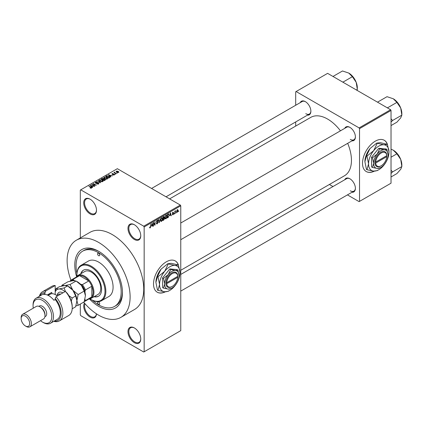 <?xml version="1.0" encoding="UTF-8"?>
<svg xmlns="http://www.w3.org/2000/svg" width="423" height="423" viewBox="0 0 423 423"><rect width="100%" height="100%" fill="white"/><g stroke="black" fill="none" stroke-linecap="round" stroke-linejoin="round"><path stroke-width="0.63" d="M134.371 239.471A9.031 5.213 60 0 1 127.984 228.415A9.031 5.213 60 0 1 134.371 224.729L134.371 224.729A9.031 5.213 60 0 1 140.753 235.785A9.031 5.213 60 0 1 134.371 239.471M134.588 224.856A8.428 4.865 -120 0 0 130.58 224.555A8.428 4.865 -120 0 0 129.29 231.307A8.428 4.865 -120 0 0 134.794 238.736A8.428 4.865 -120 0 0 139.008 239.154A8.428 4.865 -120 0 0 140.748 235.532M134.371 342.683A9.031 5.213 60 0 1 127.984 331.627A9.031 5.213 60 0 1 134.371 327.941L134.371 327.941A9.031 5.213 60 0 1 140.753 338.997A9.031 5.213 60 0 1 134.371 342.683M134.588 328.068A8.428 4.865 -120 0 0 130.58 327.767A8.428 4.865 -120 0 0 129.29 334.519A8.428 4.865 -120 0 0 134.794 341.948A8.428 4.865 -120 0 0 139.008 342.366A8.428 4.865 -120 0 0 140.748 338.744M96.476 313.84A9.031 5.213 60 0 1 90.104 317.128A9.031 5.213 60 0 1 84.436 303.085M85.007 303.735A8.428 4.865 -120 0 0 90.527 316.388A8.428 4.865 -120 0 0 94.741 316.806A8.428 4.865 -120 0 0 96.439 313.813M90.104 213.916A9.031 5.213 60 0 1 83.717 202.855A9.031 5.213 60 0 1 90.104 199.17L90.104 199.17A9.031 5.213 60 0 1 96.486 210.231A9.031 5.213 60 0 1 90.104 213.916M90.321 199.302A8.428 4.865 -120 0 0 86.313 199A8.428 4.865 -120 0 0 85.023 205.752A8.428 4.865 -120 0 0 90.527 213.176A8.428 4.865 -120 0 0 94.741 213.594A8.428 4.865 -120 0 0 96.486 209.977M178.522 265.284A18.057 10.427 120 0 0 175.323 260.938A18.057 10.427 120 0 0 166.292 261.832A18.057 10.427 120 0 0 154.495 277.747A18.057 10.427 120 0 0 157.261 292.219A18.057 10.427 120 0 0 165.398 291.807M178.252 264.877A18.057 10.427 120 0 0 175.233 260.891M344.75 128.343A7.826 4.516 60 0 1 349.869 127.339L349.869 127.339A7.826 4.516 60 0 1 355.399 136.925A7.826 4.516 60 0 1 351.973 140.854M350.085 127.471A7.223 4.172 -120 0 0 346.68 127.228L180.764 223.021M300.23 102.641A7.826 4.516 60 0 1 305.348 101.636L305.348 101.636A7.826 4.516 60 0 1 310.879 111.223A7.826 4.516 60 0 1 307.452 115.151M305.565 101.769A7.223 4.172 -120 0 0 302.159 101.525L151.577 188.462M344.75 179.754A7.826 4.516 60 0 1 349.869 178.749L349.869 178.749A7.826 4.516 60 0 1 355.399 188.335A7.826 4.516 60 0 1 351.973 192.264M350.085 178.881A7.223 4.172 -120 0 0 346.68 178.638L180.764 274.432M76.6 276.621A33.708 19.463 60 0 1 98.617 251.267A33.708 19.463 60 0 1 122.453 292.552A33.708 19.463 60 0 1 98.617 306.315A33.708 19.463 60 0 1 89.486 298.939M99.262 251.653A31.905 18.422 -120 0 0 83.939 250.427L82.665 251.162A31.905 18.422 -120 0 0 76.944 273.501M83.654 302.159A44.542 25.718 -120 0 0 98.617 315.161A44.542 25.718 -120 0 0 120.888 317.366A44.542 25.718 -120 0 0 127.714 281.67A44.542 25.718 -120 0 0 98.617 242.421A44.542 25.718 -120 0 0 76.346 240.216A44.542 25.718 -120 0 0 70.953 280.211M120.888 317.366L134.509 309.504A44.542 25.718 -120 0 0 141.335 273.808A44.542 25.718 -120 0 0 112.238 234.559A44.542 25.718 -120 0 0 89.967 232.349L76.346 240.216M180.764 270.286L344.459 175.778A33.708 19.463 -120 0 0 347.685 143.334M340.457 130.823A33.708 19.463 -120 0 0 327.608 119.059A33.708 19.463 -120 0 0 310.752 117.388L169.612 198.879M387.51 144.629A18.057 10.427 120 0 0 384.306 140.283A18.057 10.427 120 0 0 375.28 141.176A18.057 10.427 120 0 0 363.484 157.092A18.057 10.427 120 0 0 366.249 171.558A18.057 10.427 120 0 0 374.381 171.146M387.241 144.222A18.057 10.427 120 0 0 384.221 140.235M176.195 212.372L175.926 213.023L176.195 212.372M175.117 212.193L174.842 213.647L174.842 211.146L175.117 210.987L175.117 211.389L175.693 210.744L175.117 212.193L174.842 212.034M174.339 213.446L174.07 214.091L174.339 213.446M172.335 214.382L172.991 214.762L172.33 214.339L173.007 214.392L173.303 213.61L172.367 213.245L172.975 212.177L173.604 212.531L172.986 212.531L172.637 213.033L173.642 213.573L172.991 214.762L172.547 214.826M172.6 214.138L173.007 214.392M173.039 213.626L172.367 213.245L173.039 213.626M172.975 212.177L173.604 212.531L172.986 212.172M173.335 212.732L172.721 212.372M172.415 212.906L172.727 213.192M173.033 213.155L173.642 213.573L172.949 213.171M169.866 215.492L170.458 212.737L171.32 215.677L171.04 215.841L170.802 214.953L169.655 215.37M165.943 218.828L165.166 218.739L164.901 217.713L165.943 215.296L166.567 215.244L166.99 216.465L166.72 217.856L165.943 218.828L164.949 218.257M161.496 221.398L160.719 221.308L160.449 220.283L161.496 217.866L162.115 217.813L162.538 219.035L162.268 220.425L161.496 221.398L160.502 220.827M149.647 227.6L150.202 227.918L149.774 227.923L149.615 227.183L149.885 226.982L150.213 227.511L150.503 227.082L150.815 224.079L150.815 226.416L150.202 227.918L149.774 227.923M149.615 227.294L150.213 227.511M143.735 226.199L180.335 205.07L180.764 205.805L180.764 330.643L144.158 351.777L144.158 226.94L143.735 226.199L80.74 189.832L80.312 190.08L80.312 237.922M180.764 205.805L144.158 226.94M151.603 226.035L152.195 223.281L153.057 226.226L152.777 226.39L152.539 225.496L151.392 225.914M153.639 223.138L153.369 226.046L153.369 222.604L153.655 222.44L154.802 224.539L155.072 221.62L155.072 225.062L154.781 225.232L153.369 222.979M157.816 222.53L156.425 221.737L157.197 220.351L157.758 220.272L158.012 220.906L157.203 220.748L156.78 221.895L157.679 221.784L158.091 222.366L157.245 223.852L156.632 223.931L156.346 223.207L157.271 223.434L157.816 222.53L157.129 221.895M156.616 223.006L157.271 223.434M156.431 221.858L157.145 222.271L156.642 222.271M157.742 221.107L156.901 220.573M156.801 221.906L157.208 221.879M160.269 218.622L159.154 222.704L158.35 219.727L158.63 219.569L159.27 222.234L160.269 218.622M164.034 217.819L164.589 218.559L163.764 220.045L162.924 220.526L162.924 217.089L164.293 216.502L164.373 217.961M168.56 213.895L169.195 215.17L168.169 217.501L167.376 217.956L167.376 214.519L168.809 213.938M176.618 211.833L177.337 212.251L176.587 211.389L177.337 209.66L178.094 210.495L177.337 212.251L176.883 212.293M177.337 209.66L177.803 209.618M178.749 210.897L178.48 211.548L178.749 210.897M80.312 304.084L80.312 314.913L80.74 315.653L143.735 352.021L144.158 351.777M117.462 173.055L116.764 172.965L117.462 173.055M115.601 174.128L114.908 174.038L115.601 174.128M110.895 176.846L110.609 177.01L108.457 174.815L112.587 175.868L111.175 175.656L110.239 176.195L110.895 176.846M107.564 178.68L107.564 178.284L107.246 178.998L105.999 179.178L104.708 178.739L103.831 177.739L104.19 177.232L106.765 177.512L107.606 178.49M103.117 181.25L103.117 180.854L102.794 181.567L101.552 181.747L100.262 181.308L99.379 180.309L99.738 179.801L102.313 180.082L103.154 181.06M98.543 184.021L96.645 183.957L98.221 183.804L98.258 183.191L95.487 183.201L95.106 182.715L95.439 182.281L97.147 182.324L95.799 182.477L95.767 183.048L98.527 183.032L98.919 183.545L98.543 184.021L98.527 183.032M98.221 184.164L98.258 183.191M95.799 182.477L95.767 183.323M92.632 187.389L92.346 187.553L90.194 185.359L94.318 186.416L92.912 186.199L91.976 186.739L92.632 187.389M180.335 205.07L117.345 168.698L80.74 189.832M90.866 188.209L89.988 187.886L91.167 187.875L91.231 187.579L88.825 186.146L91.119 187.156L91.5 188.087L90.866 188.209M91.167 188.203L91.231 187.579M91.743 187.775L91.5 188.087M94.9 186.078L91.648 184.513L95.471 185.068L93.081 183.688L93.351 183.534L96.333 185.253L92.515 184.703L94.9 186.078M100.679 182.741L96.634 181.641L100.182 182.625L98.268 180.695L98.548 180.531L100.679 182.741M105.026 180.235L104.19 180.716L101.208 178.998L102.049 178.511L103.545 178.511L103.878 179.045L104.978 179.252L105.422 179.791L105.026 180.235M103.889 178.955L103.878 179.315M109.43 177.692L108.637 178.146L105.66 176.428L106.903 175.772L108.949 176.227L109.848 177.2L109.43 177.692M114.289 174.932L112.93 174.911L113.999 174.741L114.03 174.334L112.042 174.35L112.032 173.642L113.279 173.636L112.354 173.816L112.269 174.17L114.247 174.149L114.289 174.932L114.575 174.567M113.999 175.048L114.03 174.334M112.042 174.35L112.032 173.642L112.032 174.345M112.354 173.816L112.269 174.45M116.378 173.679L113.94 172.584L114.554 172.626L114.496 172.219L114.866 172.14L114.86 172.748L116.378 173.679M114.554 172.944L114.496 172.547M114.866 172.14L114.86 173.118M118.641 172.42L116.764 172.203L116.394 171.125L118.25 171.32L118.641 172.42L118.911 172.039M116.124 171.5L116.394 171.125L116.394 171.955M390.603 109.721L391.026 110.461L359.529 128.645L359.106 127.905L390.603 109.721L327.608 73.353L295.688 91.78L295.688 105.264M295.688 121.946L295.688 126.091M359.529 128.645L359.529 201.385L359.106 201.628L347.431 194.887M332.986 186.548L329.395 184.476M359.529 201.385L391.026 183.196L391.026 110.461M359.106 127.905L296.111 91.537M366.165 171.511A18.057 10.427 120 0 0 374.048 171.13M350.297 139.384A7.223 4.172 -120 0 0 353.908 139.738A7.223 4.172 -120 0 0 355.399 136.671M305.771 113.676A7.223 4.172 -120 0 0 309.382 114.036A7.223 4.172 -120 0 0 310.879 110.969M350.297 190.794A7.223 4.172 -120 0 0 353.908 191.148A7.223 4.172 -120 0 0 355.399 188.082M92.362 300.208A31.905 18.422 -120 0 0 98.617 304.84A31.905 18.422 -120 0 0 114.57 306.421L115.844 305.681A31.905 18.422 -120 0 0 122.443 291.801M157.176 292.166A18.057 10.427 120 0 0 165.06 291.785M90.221 188.013L90.221 187.712M89.094 186.3L89.094 185.988M90.474 185.649L90.474 185.195M91.976 187.172L91.976 186.739M91.104 185.84L91.717 186.485L92.473 186.051L90.665 185.443L91.104 186.289M91.717 186.913L91.717 186.485M90.665 185.84L90.665 185.443M92.473 186.453L92.473 186.051M91.939 184.682L91.939 184.349M93.351 183.846L93.351 183.534M92.515 185.015L92.515 184.703M96.872 184.068L96.872 183.778M95.439 183.17L95.439 182.281M97.406 183.143L97.406 182.863M98.548 180.986L98.548 180.531M99.738 180.949L99.738 179.801M102.313 180.415L102.313 180.082M102.445 181.71L102.033 180.235L101.245 179.912L100.092 180.002L99.817 181.012M100.092 180.002L100.537 181.155L102.445 181.367L102.71 180.986L102.71 181.61M100.537 181.451L100.537 181.155M102.049 178.913L102.049 178.511M103.545 179.479L103.545 178.511M104.978 180.261L104.978 179.252M101.827 179.04L102.715 179.558L103.482 179.082L103.323 178.696L102.297 178.77L101.827 179.352M102.715 179.87L102.715 179.558M103.482 179.516L103.323 178.696M103.064 179.759L104.111 180.362L104.925 179.844L104.708 179.41L103.598 179.447L103.064 180.071M104.111 180.674L104.111 180.362M104.925 180.288L104.708 179.41M104.687 180.431L104.687 180.029M104.19 178.379L104.19 177.232M106.765 177.845L106.765 177.512M106.892 179.141L106.485 177.665L105.697 177.343L104.539 177.433L104.264 178.443M104.539 177.433L104.989 178.585L106.892 178.797L107.162 178.416L107.162 179.04M104.989 178.881L104.989 178.585M106.903 176.116L106.903 175.772M108.949 176.555L108.949 176.227M106.279 176.47L108.558 177.792L109.293 176.867L107.204 176.005L106.279 176.788M108.558 178.104L108.558 177.792M109.404 177.708L109.293 176.867M109.049 177.914L109.049 177.512M108.743 175.101L108.743 174.646M110.239 176.629L110.239 176.195M109.367 175.296L109.98 175.942L110.736 175.508L108.928 174.9L109.367 175.741M109.98 176.37L109.98 175.942M108.928 175.296L108.928 174.9M110.736 175.91L110.736 175.508M113.163 175L113.163 174.731M112.534 174.498L112.534 174.223M114.247 174.953L114.247 174.149M115.178 174.197L115.178 173.879M114.21 172.743L114.21 172.431M115.252 173.345L115.252 173.033M117.034 173.123L117.034 172.811M118.25 171.653L118.25 171.32M118.34 172.536L118.001 171.489L116.7 171.304L116.547 172.071M116.7 171.304L117.034 172.05L118.488 172.013L118.488 172.489M117.034 172.346L117.034 172.05M152.671 226.004L153.057 226.226M152.19 225.295L152.539 225.496M151.947 224.433L151.693 225.581L152.449 225.147L152.074 223.709L151.73 224.306M153.369 225.734L153.639 225.887M154.221 224.201L154.802 224.539M154.511 224.74L155.072 225.062M156.351 223.339L157.245 223.852M157.123 220.394L158.012 220.906M157.229 221.869L158.091 222.366M159.053 222.345L159.418 222.551M158.979 222.07L159.27 222.234M162.252 218.865L162.538 219.035M162.152 218.469L161.496 218.268L160.719 220.129L161.491 220.996L162.268 219.177L162.152 218.469L161.2 218.099M160.481 220.716L161.491 220.996M163.764 216.602L164.51 217.036M163.722 218.056L164.589 218.559M163.199 217.332L163.199 218.358L164.24 217.248L162.924 217.173M162.924 218.205L163.199 218.358M164.24 217.248L163.32 216.862M163.199 218.76L163.199 219.971L164.05 219.431L164.32 218.717L162.924 218.606M162.924 219.812L163.199 219.971M163.384 218.252L164.32 218.717M166.699 216.296L166.99 216.465M166.604 215.899L165.948 215.698L165.171 217.565L165.943 218.427L166.715 216.613L166.604 215.899L165.647 215.529M164.907 217.411L165.171 217.565M164.933 218.146L165.943 218.427M167.82 217.3L168.169 217.501M168.909 215.006L169.195 215.17M167.645 214.762L167.645 217.401L168.814 216.222L168.925 215.323L168.513 214.334L167.376 214.609M167.376 217.242L167.645 217.401M167.778 214.287L168.127 214.487M168.105 214.096L168.645 214.366L168.143 214.075M170.94 215.455L171.32 215.677M170.453 214.752L170.802 214.953M170.21 213.89L169.956 215.037L170.712 214.604L170.337 213.166L169.993 213.763M172.378 213.076L173.303 213.61M174.07 213.779L174.339 213.938M174.842 213.335L175.117 213.488M174.842 211.23L175.117 211.389M175.27 210.945L175.619 211.146M174.842 211.468L175.164 211.653M175.926 212.706L176.195 212.864M177.797 210.321L178.094 210.495M177.2 209.755L177.618 209.998L176.856 211.23L177.348 211.886L177.824 210.675L177.078 209.871M176.592 211.643L177.348 211.886M178.48 211.236L178.749 211.389M98.617 304.349A1.507 0.867 -120 0 0 99.368 304.423A1.507 0.867 -120 0 0 99.601 303.217A1.507 0.867 -120 0 0 98.617 301.89A1.507 0.867 -120 0 0 97.861 301.816A1.507 0.867 -120 0 0 97.634 303.021A1.507 0.867 -120 0 0 98.617 304.349M98.617 255.693A1.507 0.867 -120 0 0 99.368 255.767A1.507 0.867 -120 0 0 99.601 254.561A1.507 0.867 -120 0 0 98.617 253.234A1.507 0.867 -120 0 0 97.861 253.16A1.507 0.867 -120 0 0 97.634 254.366A1.507 0.867 -120 0 0 98.617 255.693M94.001 296.745A15.048 8.687 -120 0 0 98.48 296.248A15.048 8.687 -120 0 0 100.785 284.187A15.048 8.687 -120 0 0 90.956 270.926A15.048 8.687 -120 0 0 83.431 270.181A15.048 8.687 -120 0 0 80.761 273.808M94.429 296.502A15.048 8.687 -120 0 0 98.686 296.116M89.999 298.844A19.865 11.469 -120 0 0 90.956 299.431A19.865 11.469 -120 0 0 104.999 291.325A19.865 11.469 -120 0 0 90.956 266.992A19.865 11.469 -120 0 0 76.907 275.103A19.865 11.469 -120 0 0 76.938 276.224M91.379 299.68L90.956 299.431L91.379 299.68A20.468 11.818 60 0 0 101.615 300.69L108.848 296.512A20.468 11.818 -120 0 0 111.984 280.116A20.468 11.818 -120 0 0 98.617 262.08A20.468 11.818 -120 0 0 88.381 261.065L81.147 265.242A20.468 11.818 60 0 1 91.379 266.257A20.468 11.818 60 0 1 104.751 284.293A20.468 11.818 60 0 1 101.615 300.69M76.907 275.103L76.907 274.612A20.468 11.818 60 0 1 81.147 265.242M114.57 306.421A31.905 18.422 -120 0 0 119.455 280.856A31.905 18.422 -120 0 0 98.617 252.743A31.905 18.422 -120 0 0 82.665 251.162M76.277 277.091A13.245 7.646 60 0 1 77.948 275.431L84.759 271.497A13.245 7.646 60 0 1 91.379 272.153A13.245 7.646 60 0 1 100.029 283.822A13.245 7.646 60 0 1 98.004 294.434L91.194 298.368A13.245 7.646 60 0 1 88.915 298.987M83.648 270.064A15.048 8.687 -120 0 0 81.184 273.565M386.929 107.601L387.637 107.743L396.906 102.392L400.703 108.002A12.114 6.995 -120 0 1 401.85 113.613L401.85 115.141L400.703 117.895L396.906 122.178L391.026 125.573M391.026 122.094L392.581 120.492L401.85 115.141L400.703 108.002A12.114 6.995 -120 0 0 393.284 98.776L396.906 102.392M392.581 120.492L391.026 118.757M377.993 102.44L377.744 102.033L387.013 96.682L393.284 98.776M77.948 275.431A13.245 7.646 60 0 1 88.153 278.979A13.245 7.646 60 0 1 93.932 292.304A13.245 7.646 60 0 1 91.194 298.368M84.225 301.694L90.464 298.093A12.642 7.297 -120 0 0 91.807 296.883A12.642 7.297 -120 0 0 93.081 292.304A12.642 7.297 -120 0 0 91.807 286.255A12.642 7.297 -120 0 0 88.751 280.957L79.54 275.643A12.642 7.297 -120 0 0 77.821 276.198L71.439 279.883A12.642 7.297 60 0 1 73.158 279.328L73.623 280.089A12.04 6.953 -120 0 0 70.715 281.073M84.669 300.298A12.04 6.953 -120 0 0 84.997 299.785L85.42 300.573L91.807 296.883L91.807 286.255L85.42 289.94L84.997 291.214A12.04 6.953 -120 0 0 81.047 284.372L82.363 284.642L88.751 280.957A12.642 7.297 -120 0 0 79.54 275.643L73.158 279.328M70.054 281.221L70.096 281.094A12.642 7.297 60 0 1 71.439 279.883M84.997 299.785L84.997 299.061M84.997 292.51L84.997 291.214M81.047 284.372L79.921 283.727M74.554 280.623L73.623 280.089M85.42 300.573A12.642 7.297 60 0 1 84.23 301.689M82.363 284.642A12.642 7.297 60 0 1 85.42 289.94M391.026 173.504L392.581 171.902L391.026 170.168M391.026 176.978L396.906 173.589L400.703 169.306L401.85 166.551L392.581 171.902M400.703 159.413L401.85 166.551L401.85 165.018A12.114 6.995 -120 0 0 400.703 159.413A12.114 6.995 -120 0 0 393.284 150.181L396.906 153.803L400.703 159.413M391.026 157.197L396.906 153.803M391.026 149.15L393.284 150.181M342.408 81.898L343.116 82.041L352.38 76.69L356.182 82.3A12.114 6.995 -120 0 1 357.329 87.905L357.149 90.411M356.399 89.972L357.329 89.438L356.182 82.3A12.114 6.995 -120 0 0 348.764 73.068L352.38 76.69M333.472 76.737L333.224 76.33L342.493 70.979L348.764 73.068M55.202 285.525A16.857 9.729 -120 0 0 51.881 286.313L42.517 291.717A16.857 9.729 60 0 1 45.837 290.929L55.202 285.525L55.202 294.53M40.492 320.687A13.245 7.646 -120 0 0 42.432 322.04A13.245 7.646 -120 0 0 51.796 316.637A13.245 7.646 -120 0 0 42.432 300.415A13.245 7.646 -120 0 0 33.068 305.824A13.245 7.646 -120 0 0 33.269 308.177M43.283 322.532L42.432 322.04L43.283 322.532A14.445 8.338 60 0 0 50.506 323.246L57.317 319.317A14.445 8.338 -120 0 0 55.202 299.537L53.922 300.277A14.445 8.338 60 0 0 48.814 295.746A14.445 8.338 60 0 0 43.706 294.376L44.986 293.641A14.445 8.338 -120 0 0 42.871 294.292L36.061 298.226A14.445 8.338 60 0 1 43.283 298.939A14.445 8.338 60 0 1 52.722 311.672A14.445 8.338 60 0 1 50.506 323.246M29.869 326.82L43.49 318.958A7.223 4.172 -120 0 0 44.986 315.653L44.986 314.67A6.017 3.474 -120 0 0 40.73 307.294L39.878 306.802A7.223 4.172 -120 0 0 36.267 306.448L22.646 314.31A7.223 4.172 60 0 1 26.258 314.67A7.223 4.172 60 0 1 30.974 321.036A7.223 4.172 60 0 1 29.869 326.82A7.223 4.172 60 0 1 26.258 326.466L25.406 325.974A6.017 3.474 -120 0 0 29.663 323.516A6.017 3.474 -120 0 0 25.406 316.145A6.017 3.474 -120 0 0 21.15 318.598A6.017 3.474 -120 0 0 25.406 325.974L26.258 326.466M44.986 315.653A7.223 4.172 -120 0 0 39.878 306.802L40.73 307.294M44.886 316.764L45.441 316.441A6.017 3.474 -120 0 0 46.366 311.619A6.017 3.474 -120 0 0 42.432 306.315A6.017 3.474 -120 0 0 39.424 306.014L38.863 306.337M54.308 321.052A15.651 9.036 -120 0 0 61.15 313.755A15.651 9.036 -120 0 0 55.202 298.416L56.053 296.83L65.417 291.421A16.857 9.729 -120 0 1 72.227 307.785A16.857 9.729 -120 0 1 68.738 315.505L59.373 320.909A16.857 9.729 60 0 1 53.827 321.332M56.053 296.83A16.857 9.729 60 0 1 59.373 320.909M39.381 296.306A16.857 9.729 60 0 1 42.517 291.717M45.837 290.929L44.986 292.52L44.986 293.641M44.986 292.52A15.651 9.036 -120 0 0 39.862 296.031M55.202 299.537L55.202 298.416M65.417 291.421L67.12 293.086A15.651 9.036 60 0 1 72.227 306.802L72.227 307.785M33.068 305.824L33.068 304.84A14.445 8.338 60 0 1 36.061 298.226M47.265 294.984L51.796 292.367L51.796 293.736M48.375 295.286A11.738 6.779 60 0 1 49.512 293.689M50.094 294.292L50.094 293.351M21.15 318.598L21.15 317.615A7.223 4.172 60 0 1 22.646 314.31M75.955 305.882L78.16 305.332L84.172 301.858L85.42 295.746L84.172 291.077L78.16 294.545L72.867 290.241L70.07 284.489L76.082 281.015L81.38 285.324L84.172 291.077M78.16 305.332L76.907 300.663L78.16 294.545M70.07 284.489L64.777 285.573L61.985 285.208L67.997 281.739L73.29 280.655L76.082 281.015M61.985 285.208L61.689 286.101M76.907 300.785A11.437 6.604 -120 0 0 76.907 300.663A11.437 6.604 -120 0 0 72.867 290.241A11.437 6.604 -120 0 0 68.346 286.397M85.42 295.746A11.437 6.604 60 0 0 81.38 285.324A11.437 6.604 -120 0 0 76.859 281.48M64.999 291.664A11.437 6.604 -120 0 0 58.818 289.009L56.026 288.65L59.484 286.657L64.777 285.573L67.569 285.932L72.867 290.241L75.659 295.994L76.907 300.663L75.659 306.775L72.201 308.769M65.454 291.458L64.111 287.926L58.818 289.009A11.437 6.604 -120 0 0 55.202 292.018M71.297 301.139L72.201 297.988L68.849 295.666M56.026 288.65L55.202 291.447M64.111 287.926L67.569 285.932M72.201 297.988L75.659 295.994M57.417 296.042A10.834 6.255 -120 0 0 55.625 294.762A10.834 6.255 -120 0 0 50.21 294.228L48.174 295.402M55.625 294.762L56.053 295.011A10.231 5.906 60 0 1 57.486 296M177.766 276.341L166.736 282.712L165.879 282.712L165.864 283.706A8.428 4.865 120 0 0 171.823 286.657L172.251 286.408A7.826 4.516 120 0 0 177.766 277.324L177.766 276.341A7.826 4.516 120 0 0 172.251 273.628A7.826 4.516 120 0 0 166.736 282.712M177.771 275.849A8.428 4.865 120 0 0 171.823 272.893A8.428 4.865 120 0 0 165.879 282.712L165.879 282.712M179.061 275.595A10.231 5.906 120 0 0 175.445 270.45A10.231 5.906 120 0 0 168.206 274.627A10.231 5.906 120 0 0 164.589 283.949A10.231 5.906 120 0 0 168.206 289.099A10.231 5.906 120 0 0 175.445 284.922A10.231 5.906 120 0 0 179.061 275.595L177.94 270.128L175.445 270.45L170.707 269.477L168.206 274.627L163.468 278.482L164.589 283.949L163.468 288.126L168.206 289.099L171.405 288.359M163.468 288.126L162.548 287.598L162.548 277.948L169.782 268.943L177.02 269.594L177.94 270.128M170.707 269.477L169.782 268.943M163.468 278.482L162.548 277.948M168.201 264.063L164.674 271.328A14.445 8.338 120 0 0 159.566 284.494A14.445 8.338 120 0 0 164.674 291.759A14.445 8.338 120 0 0 174.889 285.858A14.445 8.338 120 0 0 179.997 272.698A14.445 8.338 120 0 0 174.889 265.427A14.445 8.338 120 0 0 164.674 271.328L157.985 276.769L157.488 276.478L161.015 269.213L167.704 263.772L171.23 263.318L178.416 264.972L174.889 265.427L167.704 263.772M157.985 276.769L159.566 284.494L157.985 290.39L164.674 291.759L168.201 291.304L169.184 290.712M157.985 290.39L157.488 290.099L155.907 282.379L157.488 276.478M179.997 272.698L178.416 264.972M161.015 269.213A14.445 8.338 120 0 0 155.907 282.379M165.864 283.706L166.736 283.696L177.766 277.324M166.736 283.696A7.826 4.516 120 0 0 172.251 286.408M177.359 276.579L177.782 276.827M386.754 155.685L375.719 162.057L374.852 162.062L374.852 163.045A8.428 4.865 120 0 0 380.811 165.996L381.239 165.753A7.826 4.516 120 0 0 386.754 156.669L386.754 155.685A7.826 4.516 120 0 0 381.239 152.973A7.826 4.516 120 0 0 375.719 162.057M386.754 155.193A8.428 4.865 120 0 0 380.811 152.232A8.428 4.865 120 0 0 374.868 162.057L374.868 162.057M388.05 154.94A10.231 5.906 120 0 0 384.428 149.79A10.231 5.906 120 0 0 377.194 153.967A10.231 5.906 120 0 0 373.578 163.294A10.231 5.906 120 0 0 377.194 168.439A10.231 5.906 120 0 0 384.428 164.261A10.231 5.906 120 0 0 388.05 154.94L386.929 149.467L384.428 149.79L379.695 148.822L377.194 153.967L372.457 157.821L373.578 163.294L372.457 167.471L377.194 168.439L380.388 167.698M372.457 167.471L371.531 166.937L371.531 157.287L378.77 148.288L386.003 148.933L386.929 149.467M379.695 148.822L378.77 148.288M372.457 157.821L371.531 157.287M377.189 143.402L373.662 150.667A14.445 8.338 120 0 0 368.555 163.833A14.445 8.338 120 0 0 373.662 171.098A14.445 8.338 120 0 0 383.878 165.203A14.445 8.338 120 0 0 388.986 152.037A14.445 8.338 120 0 0 383.878 144.772A14.445 8.338 120 0 0 373.662 150.667L366.974 156.113L366.471 155.823L370.003 148.558L376.687 143.117L380.219 142.657L387.405 144.317L383.878 144.772L376.687 143.117M366.974 156.113L368.555 163.833L366.974 169.734L373.662 171.098L377.189 170.643L378.173 170.057M366.974 169.734L366.471 169.443L364.896 161.718L366.471 155.823M388.986 152.037L387.405 144.317M370.003 148.558A14.445 8.338 120 0 0 364.896 161.718M374.852 163.045L375.719 163.04L386.754 156.669M375.719 163.04A7.826 4.516 120 0 0 381.239 165.753M386.347 155.923L386.77 156.166M91.119 187.484L91.119 187.156M96.782 183.328L96.782 183.043M103.228 179.664L103.228 179.262M106.416 176.391L106.416 175.989M112.967 174.456L112.967 174.112M150.546 226.257L150.815 226.416M158.847 221.573L159.164 221.758M163.415 219.844L163.764 220.045M57.248 295.027A8.063 4.658 60 0 1 62.905 292.869M60.727 294.128A6.62 3.823 -120 0 0 58.533 294.286L56.645 295.376M91.289 187.701L91.289 188.177M98.485 183.482L98.485 184.053M95.55 182.773L95.55 183.233M103.54 178.945L103.54 179.484M104.973 179.717L104.973 180.267M114.173 174.53L114.173 174.99M112.164 174.027L112.164 174.408M114.776 172.589L114.776 173.07M156.811 223.487L156.346 223.217M157.578 220.69L157.097 220.409M161.961 218.236L161.417 217.919M164.119 216.92L163.669 216.661M164.177 218.342L163.701 218.067M166.413 215.667L165.864 215.349M172.727 214.435L172.431 214.26M173.229 212.489L172.843 212.267M398.159 103.349L400.327 107.098M180.764 239.704L353.908 139.738M353.908 191.148L180.764 291.114M309.382 114.036L166.022 196.806M398.159 154.76L400.327 158.509M353.639 77.647L355.806 81.396"/></g></svg>
